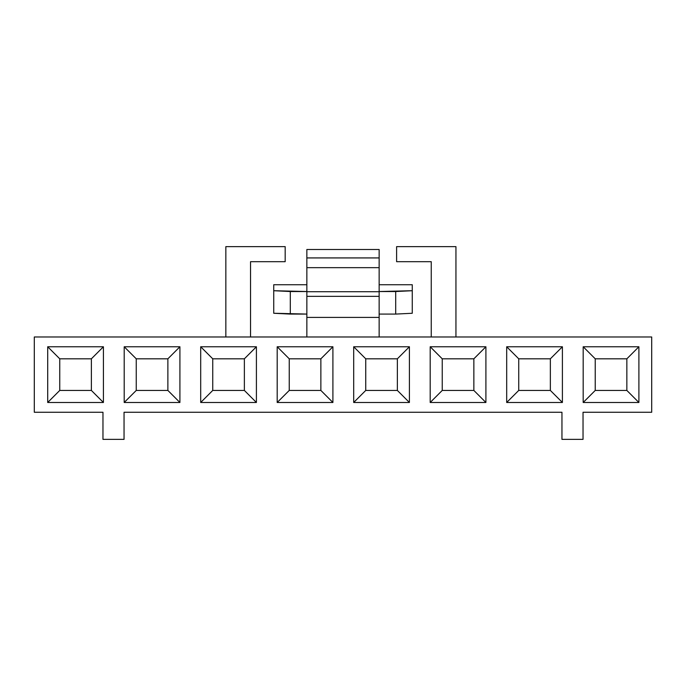 <?xml version="1.0" encoding="UTF-8"?>
<svg xmlns="http://www.w3.org/2000/svg" width="686" height="686" viewBox="0 0 686 686"><rect width="100%" height="100%" fill="white"/><g stroke="black" fill="none" stroke-linecap="round" stroke-linejoin="round"><path stroke-width="1.03" d="M124.046 412.269L561.954 412.269L561.954 439.374L583.031 439.374L583.031 412.269L651.7 412.269L651.7 336.98L34.3 336.98L34.3 412.269L102.969 412.269L102.969 439.374L124.046 439.374L124.046 412.269L124.046 439.374L102.969 439.374L102.969 412.269L34.3 412.269L34.3 336.98L651.7 336.98L651.7 412.269L583.031 412.269L583.031 439.374L561.954 439.374L561.954 412.269L124.046 412.269M638.898 346.764L638.898 402.485L583.186 402.485L583.186 346.764L638.898 346.764L583.186 346.764L583.186 402.485L595.234 390.437L595.234 358.812L583.186 346.764L595.234 358.812L626.85 358.812L638.898 346.764L626.85 358.812L626.85 390.437L638.898 402.485L638.898 346.764M562.4 346.764L562.4 402.485L506.688 402.485L506.688 346.764L562.4 346.764L550.352 358.812L550.352 390.437L518.736 390.437L518.736 358.812L506.688 346.764L506.688 402.485L518.736 390.437L518.736 358.812L550.352 358.812L550.352 390.437L518.736 390.437L506.688 402.485L562.4 402.485L550.352 390.437L562.4 402.485L562.4 346.764L506.688 346.764L518.736 358.812L550.352 358.812L562.4 346.764M485.902 346.764L485.902 402.485L430.191 402.485L430.191 346.764L485.902 346.764L473.855 358.812L473.855 390.437L442.238 390.437L442.238 358.812L430.191 346.764L430.191 402.485L442.238 390.437L442.238 358.812L473.855 358.812L473.855 390.437L442.238 390.437L430.191 402.485L485.902 402.485L473.855 390.437L485.902 402.485L485.902 346.764L430.191 346.764L442.238 358.812L473.855 358.812L485.902 346.764M409.405 346.764L409.405 402.485L353.693 402.485L353.693 346.764L409.405 346.764L397.365 358.812L397.365 390.437L365.741 390.437L365.741 358.812L353.693 346.764L353.693 402.485L365.741 390.437L365.741 358.812L397.365 358.812L397.365 390.437L365.741 390.437L353.693 402.485L409.405 402.485L397.365 390.437L409.405 402.485L409.405 346.764L353.693 346.764L365.741 358.812L397.365 358.812L409.405 346.764M332.907 346.764L332.907 402.485L277.195 402.485L277.195 346.764L332.907 346.764L320.868 358.812L320.868 390.437L289.243 390.437L289.243 358.812L277.195 346.764L277.195 402.485L289.243 390.437L289.243 358.812L320.868 358.812L320.868 390.437L289.243 390.437L277.195 402.485L332.907 402.485L320.868 390.437L332.907 402.485L332.907 346.764L277.195 346.764L289.243 358.812L320.868 358.812L332.907 346.764M256.41 346.764L256.41 402.485L200.698 402.485L200.698 346.764L256.41 346.764L244.37 358.812L244.37 390.437L212.746 390.437L212.746 358.812L200.698 346.764L200.698 402.485L212.746 390.437L212.746 358.812L244.37 358.812L244.37 390.437L212.746 390.437L200.698 402.485L256.41 402.485L244.37 390.437L256.41 402.485L256.41 346.764L200.698 346.764L212.746 358.812L244.37 358.812L256.41 346.764M179.912 346.764L179.912 402.485L124.2 402.485L124.2 346.764L179.912 346.764L167.873 358.812L167.873 390.437L136.248 390.437L136.248 358.812L124.2 346.764L124.2 402.485L136.248 390.437L136.248 358.812L167.873 358.812L167.873 390.437L136.248 390.437L124.2 402.485L179.912 402.485L167.873 390.437L179.912 402.485L179.912 346.764L124.2 346.764L136.248 358.812L167.873 358.812L179.912 346.764M103.415 346.764L103.415 402.485L47.703 402.485L47.703 346.764L103.415 346.764L91.375 358.812L91.375 390.437L59.751 390.437L59.751 358.812L47.703 346.764L47.703 402.485L59.751 390.437L59.751 358.812L91.375 358.812L91.375 390.437L59.751 390.437L47.703 402.485L103.415 402.485L91.375 390.437L103.415 402.485L103.415 346.764L47.703 346.764L59.751 358.812L91.375 358.812L103.415 346.764M225.848 246.626L225.848 336.98L225.848 246.626L285.179 246.626L225.848 246.626M250.544 336.98L250.544 261.683L285.179 261.683L285.179 246.626L285.179 261.683L250.544 261.683L250.544 336.98M455.941 336.98L455.941 246.626L396.611 246.626L396.611 261.683L431.245 261.683L431.245 336.98L431.245 261.683L396.611 261.683L396.611 246.626L455.941 246.626L455.941 336.98M379.144 291.721L379.144 336.98L379.144 317.412L306.856 317.412L306.856 336.98L306.856 296.352L379.144 296.352L379.144 291.721L306.856 291.721L306.856 317.412L379.144 317.412L379.144 296.352L306.856 296.352L306.856 291.721L379.144 291.721L379.144 267.669L379.144 291.721M379.144 291.533L412.269 290.71L412.269 284.741L379.144 284.741L412.269 284.741L412.269 313.262L395.702 314.085L395.702 291.533L379.144 291.533M306.856 284.741L273.731 284.741L273.731 290.71L306.856 291.533L290.298 291.533L290.298 314.085L306.856 314.077L273.731 313.262L273.731 284.741L306.856 284.741M306.856 257.927L306.856 267.669L379.144 267.669L306.856 267.669L306.856 291.721L306.856 257.927C306.856 247.097 306.856 247.097 306.856 257.927L306.856 249.498L379.144 249.498L379.144 257.927C379.144 247.097 379.144 247.097 379.144 257.927L379.144 267.669L379.144 257.927L306.856 257.927L379.144 257.927M379.144 314.077L395.702 314.085L379.144 314.077M412.269 290.71L395.702 291.533L395.702 314.085L412.269 313.262L412.269 290.71M290.298 291.533L273.731 290.71L273.731 313.262L290.298 314.085L290.298 291.533M595.234 390.437L595.234 358.812L626.85 358.812L626.85 390.437L595.234 390.437L583.186 402.485L638.898 402.485L626.85 390.437L595.234 390.437"/></g></svg>
